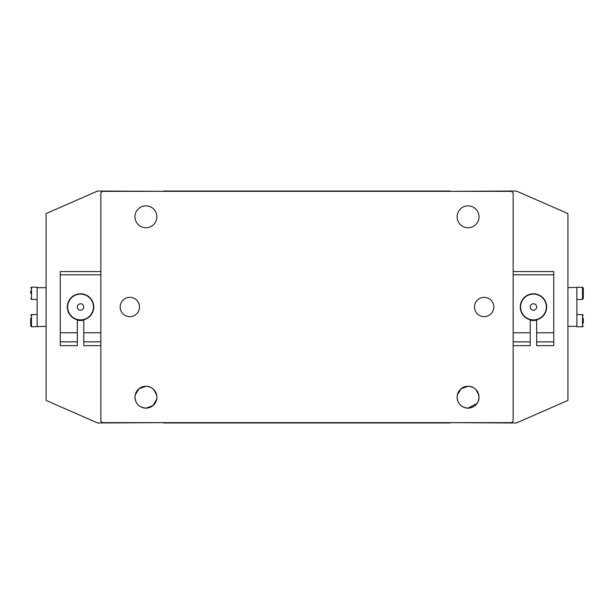 <?xml version="1.0" encoding="UTF-8"?>
<svg xmlns="http://www.w3.org/2000/svg" width="614" height="614" viewBox="0 0 614 614"><rect width="100%" height="100%" fill="white"/><g stroke="black" fill="none" stroke-linecap="round" stroke-linejoin="round"><path stroke-width="0.92" d="M120.167 307A9.663 9.663 0 0 0 129.83 316.663A9.663 9.663 0 0 0 139.493 307A9.663 9.663 0 0 0 129.83 297.337A9.663 9.663 0 0 0 120.167 307M134.98 397.197A10.952 10.952 0 0 0 145.94 408.149A10.952 10.952 0 0 0 156.892 397.197A10.952 10.952 0 0 0 145.94 386.244A10.952 10.952 0 0 0 134.98 397.197L135.203 395.002L138.956 388.754L145.94 386.244C152.625 386.889 156.278 390.542 156.892 397.197C156.278 403.851 152.625 407.496 145.94 408.149C139.255 407.512 135.602 403.858 134.98 397.197M134.98 216.803A10.952 10.952 0 0 0 145.94 227.756A10.952 10.952 0 0 0 156.892 216.803A10.952 10.952 0 0 0 145.94 205.851A10.952 10.952 0 0 0 134.98 216.803M474.507 307A9.663 9.663 0 0 0 484.17 316.663A9.663 9.663 0 0 0 493.833 307A9.663 9.663 0 0 0 484.17 297.337A9.663 9.663 0 0 0 474.507 307M457.108 397.197A10.952 10.952 0 0 0 468.06 408.149A10.952 10.952 0 0 0 479.02 397.197A10.952 10.952 0 0 0 468.06 386.244A10.952 10.952 0 0 0 457.108 397.197L457.33 395.002L461.083 388.754L468.06 386.244C474.752 386.889 478.406 390.542 479.02 397.197C478.398 403.858 474.745 407.512 468.06 408.149C461.383 407.512 457.729 403.858 457.108 397.197M457.108 216.803A10.952 10.952 0 0 0 468.06 227.756A10.952 10.952 0 0 0 479.02 216.803A10.952 10.952 0 0 0 468.06 205.851A10.952 10.952 0 0 0 457.108 216.803M511.554 191.353L102.446 191.353L100.842 192.965L100.842 421.035L102.446 422.647L511.554 422.647L513.158 421.035L513.158 192.965L511.554 191.353M77.326 341.883L77.326 345.659L60.249 345.659L60.249 341.883L77.326 341.883L77.326 319.81A13.209 13.209 0 0 1 80.541 293.791A13.209 13.209 0 0 1 83.765 319.81L83.765 332.773L100.842 332.773M83.765 332.773L83.765 341.883L100.842 341.883M83.765 341.883L83.765 345.659L100.842 345.659M60.249 341.883L60.249 332.773L77.326 332.773M100.842 274.788L60.249 274.788L60.249 271.565L100.842 271.565M60.249 332.773L60.249 274.788M138.181 404.933L139.8 406.268M141.673 407.282L143.745 407.926M460.308 404.933L461.928 406.268M463.8 407.282L465.873 407.926M468.06 408.149L477.155 403.306M478.152 401.456L479.02 397.197M530.235 320.14A13.531 13.531 0 0 0 536.674 320.14M77.326 320.14A13.531 13.531 0 0 0 83.765 320.14M156.67 399.384L152.917 405.639L145.94 408.149M163.976 191.353L97.618 191.031L46.081 213.58L46.081 400.42L97.618 422.969L163.976 422.647M102.446 191.031L100.842 192.965M102.446 422.969L100.842 421.035M513.158 192.965L511.554 191.031L450.024 191.353M450.024 422.647L511.554 422.969L513.158 421.035M511.554 191.031L516.382 191.031L567.919 213.58L567.919 400.42L516.382 422.969L511.554 422.969M163.654 191.031L450.346 191.031M450.346 422.969L163.654 422.969M156.67 395.002L153.684 389.453M148.074 386.452L145.94 386.244M478.797 395.002L475.812 389.453M470.201 386.452L468.06 386.244M536.398 305.688A3.224 3.224 0 0 0 532.146 304.06A3.224 3.224 0 0 0 530.511 308.312A3.224 3.224 0 0 0 534.763 309.94A3.224 3.224 0 0 0 536.398 305.688M521.685 312.242A12.886 12.886 0 0 1 528.217 295.227A12.886 12.886 0 0 1 545.224 301.758A12.886 12.886 0 0 1 538.693 318.773A12.886 12.886 0 0 1 521.685 312.242M83.75 306.701A3.224 3.224 0 0 0 80.242 303.792A3.224 3.224 0 0 0 77.341 307.299A3.224 3.224 0 0 0 80.848 310.208A3.224 3.224 0 0 0 83.75 306.701M67.717 308.213A12.886 12.886 0 0 1 79.336 294.175A12.886 12.886 0 0 1 93.374 305.787A12.886 12.886 0 0 1 81.754 319.825A12.886 12.886 0 0 1 67.717 308.213M513.158 345.659L530.235 345.659L530.235 319.81A13.209 13.209 0 0 1 533.459 293.791A13.209 13.209 0 0 1 536.674 319.81L536.674 345.659L553.751 345.659L553.751 341.883L536.674 341.883M530.235 341.883L513.158 341.883M530.235 332.773L513.158 332.773M513.158 271.565L553.751 271.565L553.751 332.773L536.674 332.773M553.751 274.788L513.158 274.788M553.751 332.773L553.751 341.883M567.919 287.674L582.494 287.191L583.3 287.997L583.3 298.627L583.3 287.997M567.919 326.326L576.861 326.326L576.861 287.674M583.3 318.221L583.3 323.164M576.861 314.568L582.494 314.568L582.494 326.809L576.861 326.809L576.861 326.326M46.081 326.326L31.506 326.809L30.7 326.003L30.7 318.267M46.081 287.674L37.139 287.674L37.139 326.326M30.7 293.423L30.7 290.952M37.139 299.432L31.506 299.432L31.506 287.191L37.139 287.191L37.139 287.674M30.7 323.11L30.7 326.003M576.861 299.432L582.494 299.432L582.494 287.191M37.139 314.568L31.506 314.568L31.506 326.809M582.494 314.568L583.3 315.373M582.494 326.809L583.3 326.003M582.494 299.432L583.3 298.627M31.506 299.432L30.7 298.627M31.506 287.191L30.7 287.997M31.506 314.568L30.7 315.373"/></g></svg>
